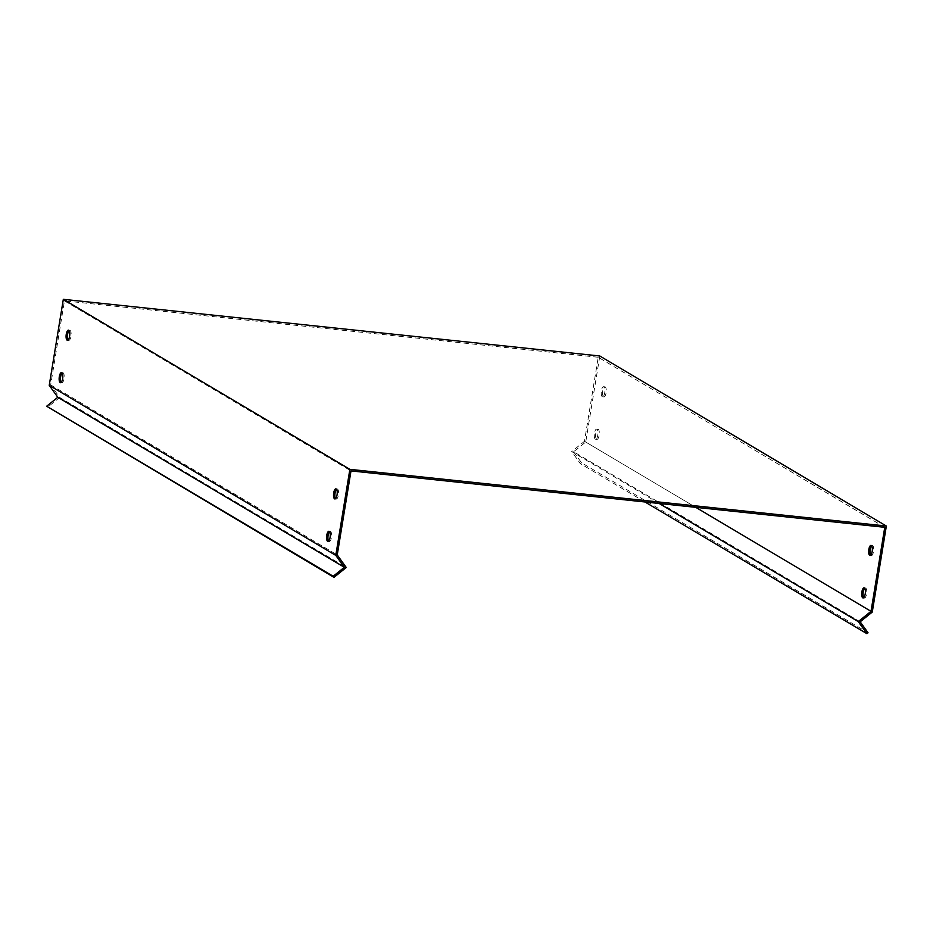 <?xml version="1.0" encoding="UTF-8"?>
<svg xmlns="http://www.w3.org/2000/svg" width="933" height="933" viewBox="0 0 933 933"><rect width="100%" height="100%" fill="white"/><g stroke="black" fill="none" stroke-linecap="round" stroke-linejoin="round"><path stroke-width="0.7" stroke-dasharray="4.67 3.5" d="M872.262 612.071L585.726 442.032L584.793 442.778L573.62 451.77L860.156 621.81M599.814 355.998L585.726 442.032M603.604 396.84A5.073 1.784 -84 0 0 603.873 396.933A5.073 1.784 -84 0 0 606.193 392.082A5.073 1.784 -84 0 0 604.946 386.845A5.073 1.784 -84 0 0 602.683 391.3A5.073 1.784 -84 0 0 603.604 396.84M870.687 555.193A5.073 1.784 -84 0 0 871.037 555.543A5.073 1.784 -84 0 0 871.317 555.636A5.073 1.784 -84 0 0 873.626 550.773A5.073 1.784 -84 0 0 872.378 545.548A5.073 1.784 -84 0 0 871.667 545.852M596.654 439.268A5.073 1.784 -84 0 0 596.933 439.361A5.073 1.784 -84 0 0 599.243 434.51A5.073 1.784 -84 0 0 597.995 429.273A5.073 1.784 -84 0 0 595.732 433.728A5.073 1.784 -84 0 0 596.654 439.268M863.736 597.621A5.073 1.784 -84 0 0 864.086 597.971A5.073 1.784 -84 0 0 864.366 598.065A5.073 1.784 -84 0 0 866.675 593.213A5.073 1.784 -84 0 0 865.439 587.977A5.073 1.784 -84 0 0 864.716 588.28M884.764 527.308L598.228 357.269L584.466 441.309L695.738 507.33M595.301 439.128A5.073 1.784 96 0 1 594.379 433.588A5.073 1.784 96 0 1 596.642 429.133A5.073 1.784 96 0 1 597.89 434.37A5.073 1.784 96 0 1 595.581 439.221A5.073 1.784 96 0 1 595.301 439.128M602.251 396.7A5.073 1.784 96 0 1 601.33 391.16A5.073 1.784 96 0 1 603.593 386.705A5.073 1.784 96 0 1 604.841 391.942A5.073 1.784 96 0 1 602.531 396.793A5.073 1.784 96 0 1 602.251 396.7M659.176 503.47L571.707 451.572L584.466 441.309M598.228 357.269L64.447 300.869L50.685 384.897L59.7 397.47L346.248 567.497M50.685 384.897L337.233 554.937M59.7 397.47L47.443 407.336M64.447 300.869L350.995 470.908M335.553 498.642A5.073 1.784 -84 0 0 336.183 499.085A5.073 1.784 -84 0 0 338.457 494.642A5.073 1.784 -84 0 0 337.536 489.09A5.073 1.784 -84 0 0 337.256 488.997A5.073 1.784 -84 0 0 336.545 489.3M68.121 339.939A5.073 1.784 -84 0 0 68.75 340.393A5.073 1.784 -84 0 0 71.013 335.938A5.073 1.784 -84 0 0 70.092 330.399A5.073 1.784 -84 0 0 69.812 330.305A5.073 1.784 -84 0 0 69.1 330.609M328.603 541.07A5.073 1.784 -84 0 0 329.244 541.525A5.073 1.784 -84 0 0 331.507 537.07A5.073 1.784 -84 0 0 330.585 531.53A5.073 1.784 -84 0 0 330.305 531.425A5.073 1.784 -84 0 0 329.594 531.74M61.17 382.378A5.073 1.784 -84 0 0 61.8 382.822A5.073 1.784 -84 0 0 64.062 378.366A5.073 1.784 -84 0 0 63.141 372.827A5.073 1.784 -84 0 0 62.873 372.734A5.073 1.784 -84 0 0 62.149 373.037M644.948 501.966L580.384 463.654L571.707 451.572M573.62 451.77L581.504 462.756L868.04 632.784M581.504 462.756L580.384 463.654M603.593 386.705L604.946 386.845M602.531 396.793L603.873 396.933M337.256 488.997L335.903 488.857M336.183 499.085L334.842 498.945M69.812 330.305L68.471 330.154M68.75 340.393L67.398 340.253M871.037 545.397L872.378 545.548M869.964 555.497L871.317 555.636M330.305 531.425L328.952 531.285M329.244 541.525L327.891 541.373M62.873 372.734L61.52 372.594M61.8 382.822L60.458 382.682M596.642 429.133L597.995 429.273M595.581 439.221L596.933 439.361M864.086 587.837L865.439 587.977M863.013 597.925L864.366 598.065"/><path stroke-width="1.4" d="M349.875 469.346L335.787 555.38L344.335 567.299L333.186 576.267L46.65 406.24L333.979 577.375L346.248 567.497L337.233 554.937L350.995 470.908L352.336 471.048L884.764 527.308L871.014 611.337L858.255 621.6L866.92 633.682L868.04 632.784L860.156 621.81L872.262 612.071L886.35 526.037L349.875 469.346L63.327 299.318L599.814 355.998L886.35 526.037M871.667 545.852A5.073 1.784 -84 0 0 870.069 550.4A5.073 1.784 -84 0 0 870.687 555.193M864.716 588.28A5.073 1.784 -84 0 0 863.118 592.828A5.073 1.784 -84 0 0 863.736 597.621M695.738 507.33L871.014 611.337M862.745 597.831A5.073 1.784 96 0 1 861.824 592.292A5.073 1.784 96 0 1 864.086 587.837A5.073 1.784 96 0 1 865.334 593.061A5.073 1.784 96 0 1 863.013 597.925A5.073 1.784 96 0 1 862.745 597.831M869.684 555.403A5.073 1.784 96 0 1 868.775 549.852A5.073 1.784 96 0 1 871.037 545.397A5.073 1.784 96 0 1 872.285 550.633A5.073 1.784 96 0 1 869.964 555.497A5.073 1.784 96 0 1 869.684 555.403M858.255 621.6L659.176 503.47M46.65 406.24L57.799 397.271L49.239 385.341L63.327 299.318M344.335 567.299L57.799 397.271M335.787 555.38L49.239 385.341M336.545 489.3A5.073 1.784 -84 0 0 334.947 493.86A5.073 1.784 -84 0 0 335.553 498.642M69.1 330.609A5.073 1.784 -84 0 0 67.503 335.157A5.073 1.784 -84 0 0 68.121 339.939M329.594 531.74A5.073 1.784 -84 0 0 327.996 536.288A5.073 1.784 -84 0 0 328.603 541.07M62.149 373.037A5.073 1.784 -84 0 0 60.552 377.585A5.073 1.784 -84 0 0 61.17 382.378M336.183 488.95A5.073 1.784 96 0 1 337.105 494.49A5.073 1.784 96 0 1 334.842 498.945A5.073 1.784 96 0 1 333.594 493.72A5.073 1.784 96 0 1 335.903 488.857A5.073 1.784 96 0 1 336.183 488.95M68.75 330.259A5.073 1.784 96 0 1 69.672 335.798A5.073 1.784 96 0 1 67.398 340.253A5.073 1.784 96 0 1 66.15 335.017A5.073 1.784 96 0 1 68.471 330.154A5.073 1.784 96 0 1 68.75 330.259M329.232 531.378A5.073 1.784 96 0 1 330.154 536.93A5.073 1.784 96 0 1 327.891 541.373A5.073 1.784 96 0 1 326.643 536.148A5.073 1.784 96 0 1 328.952 531.285A5.073 1.784 96 0 1 329.232 531.378M61.8 372.687A5.073 1.784 96 0 1 62.721 378.227A5.073 1.784 96 0 1 60.458 382.682A5.073 1.784 96 0 1 59.211 377.445A5.073 1.784 96 0 1 61.52 372.594A5.073 1.784 96 0 1 61.8 372.687M866.92 633.682L644.948 501.966M333.186 576.267L333.979 577.375"/></g></svg>
